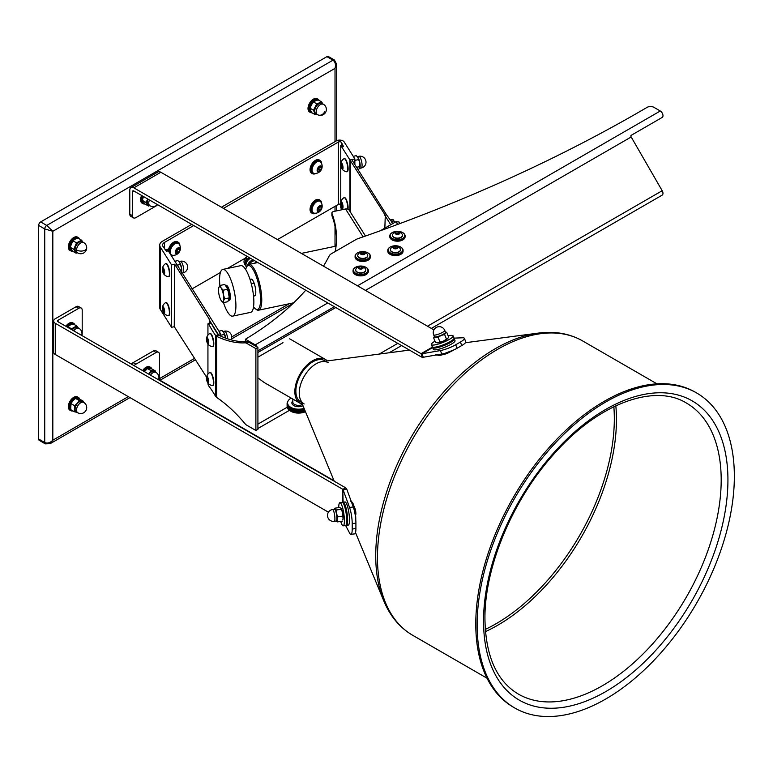 <?xml version="1.0" encoding="UTF-8"?>
<svg xmlns="http://www.w3.org/2000/svg" width="773" height="773" viewBox="0 0 773 773"><rect width="100%" height="100%" fill="white"/><g stroke="black" fill="none" stroke-linecap="round" stroke-linejoin="round"><path stroke-width="1.16" d="M304.079 408.347A10.977 6.339 180 0 1 291.73 407.825A10.977 6.339 180 0 1 290.803 398.375A10.977 6.339 180 0 1 291.237 398.143M291.266 408.347A11.46 6.619 180 0 1 291.006 408.221L291.006 411.342A11.46 6.619 180 0 0 291.266 411.468L291.672 407.941L291.614 411.623A11.46 6.619 180 0 0 291.885 411.738L292.252 411.883A11.46 6.619 180 0 0 292.532 411.99L292.919 412.125A11.46 6.619 180 0 0 293.218 412.222L293.605 412.328A11.46 6.619 180 0 0 293.924 412.415L294.32 412.511A11.46 6.619 180 0 0 294.648 412.589L295.064 412.666A11.46 6.619 180 0 0 295.392 412.724L295.808 412.792A11.46 6.619 180 0 0 296.146 412.83L296.581 412.879A11.46 6.619 180 0 0 296.919 412.917L297.354 412.946A11.46 6.619 180 0 0 297.692 412.966L298.136 412.975A11.46 6.619 180 0 0 298.475 412.985L298.919 412.985A11.46 6.619 180 0 0 299.257 412.975L299.692 412.956A11.46 6.619 180 0 0 300.04 412.927L300.475 412.888A11.46 6.619 180 0 0 300.813 412.859L301.238 412.801A11.46 6.619 180 0 0 301.567 412.753L301.992 412.685A11.46 6.619 180 0 0 302.32 412.618L302.726 412.531A11.46 6.619 180 0 0 303.045 412.453L303.451 412.357A11.46 6.619 180 0 0 303.76 412.27L304.147 412.144A11.46 6.619 180 0 0 304.446 412.048L304.813 411.912A11.46 6.619 180 0 0 305.103 411.806L305.451 411.651M304.33 408.965A11.46 6.619 180 0 1 304.147 409.033L303.77 408.579L303.76 409.149A11.46 6.619 180 0 1 303.451 409.236L303.093 408.772L303.045 409.342A11.46 6.619 180 0 1 302.726 409.41L302.398 408.936L302.32 409.497A11.46 6.619 180 0 1 301.992 409.564L301.673 409.072L301.567 409.632A11.46 6.619 180 0 1 301.238 409.68L300.939 409.188L300.813 409.738A11.46 6.619 180 0 1 300.475 409.777L300.195 409.265L300.04 409.806A11.46 6.619 180 0 1 299.692 409.835L299.451 409.313L299.257 409.854A11.46 6.619 180 0 1 298.919 409.864L298.687 409.332L298.475 409.864A11.46 6.619 180 0 1 298.136 409.864L297.934 409.323L297.692 409.845A11.46 6.619 180 0 1 297.354 409.825L297.18 409.284L296.919 409.796A11.46 6.619 180 0 1 296.581 409.767L296.436 409.217L296.146 409.719A11.46 6.619 180 0 1 295.808 409.671L295.701 409.11L295.392 409.603A11.46 6.619 180 0 1 295.064 409.545L294.977 408.985L294.648 409.468A11.46 6.619 180 0 1 294.32 409.39L294.271 408.83L293.924 409.294A11.46 6.619 180 0 1 293.605 409.217L293.585 408.646L293.218 409.101A11.46 6.619 180 0 1 292.919 409.004L292.919 408.444L292.532 408.878A11.46 6.619 180 0 1 292.252 408.772L292.281 408.202L291.885 408.627A11.46 6.619 180 0 1 291.614 408.502M305.461 411.69A10.977 6.339 180 0 1 291.73 411.719A10.977 6.339 180 0 1 290.803 411.246A10.977 6.339 180 0 1 290.638 411.139M305.103 410.821L305.103 411.806M304.813 410.125L304.813 411.912M304.446 409.226L304.446 412.048M304.147 409.033L304.147 412.144M303.76 409.149L303.76 412.27M303.451 409.236L303.451 412.357M303.045 409.342L303.045 412.453M302.726 409.41L302.726 412.531M302.32 409.497L302.32 412.618M301.992 409.564L301.992 412.685M301.567 409.632L301.567 412.753M301.238 409.68L301.238 412.801M300.813 409.738L300.813 412.859M300.475 409.777L300.475 412.888M300.04 409.806L300.04 412.927M299.692 409.835L299.692 412.956M299.257 409.854L299.257 412.975M298.919 409.864L298.919 412.985M298.475 409.864L298.475 412.985M298.136 409.864L298.136 412.975M297.692 409.845L297.692 412.966M297.354 409.825L297.354 412.946M296.919 409.796L296.919 412.917M296.581 409.767L296.581 412.879M296.146 409.719L296.146 412.83M295.808 409.671L295.808 412.792M295.392 409.603L295.392 412.724M295.064 409.545L295.064 412.666M294.648 409.468L294.648 412.589M294.32 409.39L294.32 412.511M293.924 409.294L293.924 412.415M293.605 409.217L293.605 412.328M293.218 409.101L293.218 412.222M292.919 409.004L292.919 412.125M292.532 408.878L292.532 411.99M292.252 408.772L292.252 411.883M291.885 408.627L291.885 411.738M290.677 408.047L290.677 411.168A11.46 6.619 180 0 1 290.464 411.043A11.46 6.619 180 0 1 290.435 411.033L290.435 407.912A11.46 6.619 180 0 0 290.677 408.047L291.102 407.661L291.006 408.221M290.136 407.729L290.136 410.85A11.46 6.619 180 0 1 289.904 410.695L289.904 407.584A11.46 6.619 180 0 0 290.136 407.729L290.561 407.352L290.435 407.912M289.15 407.023A11.46 6.619 180 0 1 288.967 406.859L288.967 409.98A11.46 6.619 180 0 0 289.15 410.144L289.411 407.226A11.46 6.619 180 0 0 289.624 407.381L289.624 410.502A11.46 6.619 180 0 1 289.411 410.347L257.911 428.532M289.411 407.226L289.411 410.347M288.735 406.646L288.735 409.758A11.46 6.619 180 0 1 288.561 409.593L288.561 406.472A11.46 6.619 180 0 0 288.735 406.646L289.17 406.318L288.967 406.859M288.358 406.25L288.358 409.361A11.46 6.619 180 0 1 288.203 409.188L288.203 406.067A11.46 6.619 180 0 0 288.358 406.25L288.793 405.941L288.561 406.472M288.02 405.835L288.02 408.956A11.46 6.619 180 0 1 287.894 408.772L287.894 405.651A11.46 6.619 180 0 0 288.02 405.835L288.455 405.554L288.203 406.067M287.74 405.419L287.74 408.531A11.46 6.619 180 0 1 287.633 408.347L287.633 405.226A11.46 6.619 180 0 0 287.74 405.419L288.174 405.149L287.894 405.651M287.508 404.984L287.508 408.105A11.46 6.619 180 0 1 287.43 407.912L287.43 404.791A11.46 6.619 180 0 0 287.508 404.984L287.933 404.733L287.633 405.226M287.334 404.55L287.334 407.661A11.46 6.619 180 0 1 287.266 407.468L287.266 404.347A11.46 6.619 180 0 0 287.334 404.55L287.43 404.791M287.208 404.095L287.208 407.216A11.46 6.619 180 0 1 287.17 407.023L287.17 403.902A11.46 6.619 180 0 0 287.208 404.095L287.266 404.347M287.131 403.651L287.131 406.772A11.46 6.619 180 0 1 287.112 406.569L287.112 403.448A11.46 6.619 180 0 0 287.131 403.651L287.17 403.902M287.141 402.975L287.121 403.004A11.46 6.619 180 0 0 287.112 403.197L287.488 406.753M289.257 399.39A11.46 6.619 180 0 1 289.46 399.235L289.74 399.061M289.74 399.032A11.46 6.619 180 0 1 289.962 398.887L290.252 398.704M290.252 398.694A11.46 6.619 180 0 1 290.464 398.578A11.46 6.619 180 0 1 290.493 398.559L290.919 398.317M257.911 424.126L287.208 407.216L287.614 407.622M289.624 407.381L290.059 407.033L289.904 407.584M293.585 408.646L293.585 412.396M294.271 408.83L294.271 412.569M294.977 408.985L294.977 412.734M295.701 409.11L295.701 412.859M296.436 409.217L296.436 412.956M297.18 409.284L297.18 413.024M297.934 409.323L297.934 413.062M298.687 409.332L298.687 413.072M299.451 409.313L299.451 413.053M300.195 409.265L300.195 413.004M300.939 409.188L300.939 412.927M301.673 409.072L301.673 412.821M302.398 408.936L302.398 412.685M303.093 408.772L303.093 412.521M303.77 408.579L303.77 412.328M325.53 361.165L324.679 360.672A23.866 13.779 120 0 0 312.746 361.861A23.866 13.779 120 0 0 297.151 382.886A23.866 13.779 120 0 0 300.813 402.018L301.663 402.511M282.986 342.7L257.911 357.165M327.298 360.933A25.296 14.61 120 0 0 325.394 359.435A25.296 14.61 120 0 0 312.746 360.691A25.296 14.61 120 0 0 296.214 382.983A25.296 14.61 120 0 0 300.098 403.255A25.296 14.61 120 0 0 302.34 404.163M257.911 377.929L264.395 382.645L300.098 403.255M282.28 343.096L281.266 343.685M304.185 403.97A23.866 13.779 -60 0 1 299.238 393.042A23.866 13.779 -60 0 1 309.664 369.021A23.866 13.779 -60 0 1 328.052 362.624A23.866 13.779 -60 0 1 328.235 362.73M734.35 476.255A181.877 105.012 -60 0 1 654.963 659.292A181.877 105.012 -60 0 1 514.799 708.02A181.877 105.012 -60 0 1 477.134 624.758A181.877 105.012 -60 0 1 556.521 441.721A181.877 105.012 -60 0 1 696.686 392.993A181.877 105.012 -60 0 1 734.35 476.255M514.799 708.02L513.456 707.237A181.877 105.012 -60 0 1 475.781 623.975A181.877 105.012 -60 0 1 555.178 440.939A181.877 105.012 -60 0 1 695.333 392.211L696.686 392.993M334.255 481.241L300.378 399.399A23.866 13.779 -60 0 1 299.238 393.042A23.866 13.779 -60 0 1 322.196 361.6L409.458 350.092M449.268 352.304A3.817 0.821 158.9 0 1 448.755 352.614A3.817 0.821 158.9 0 1 443.876 354.363M432.513 347.029L433.305 349.367A11.692 2.309 -21.8 0 0 436.416 349.725A11.692 2.309 -21.8 0 0 448.698 345.541A11.692 2.309 -21.8 0 0 455.026 340.68L454.331 338.941A11.692 2.309 158.2 0 1 448.002 343.811A11.692 2.309 158.2 0 1 435.721 347.985A11.692 2.309 158.2 0 1 432.609 347.628L421.894 353.773L440.397 350.556A12.416 2.454 -21.8 0 0 455.712 344.758L460.389 342.053A12.416 2.454 -21.8 0 0 464.389 338.313A12.416 2.454 -21.8 0 0 462.496 337.791L454.002 338.13M434.977 341.183A11.692 2.309 -21.8 0 0 431.392 344.584A11.692 2.309 -21.8 0 0 433.982 345.019A11.692 2.309 -21.8 0 0 446.436 340.932A11.692 2.309 -21.8 0 0 453.113 335.897A11.692 2.309 -21.8 0 0 450.524 335.463A11.692 2.309 -21.8 0 0 448.176 335.897M431.392 344.584L432.262 346.758A11.692 2.309 -21.8 0 0 434.851 347.193A11.692 2.309 -21.8 0 0 447.306 343.106A11.692 2.309 -21.8 0 0 453.983 338.072L453.113 335.897M354.372 507.61A3.817 0.821 81.1 0 1 355.87 513.494A3.817 0.821 81.1 0 1 355.59 515.069M349.493 520.065A11.692 2.309 -98.2 0 0 347.947 507.977A11.692 2.309 -98.2 0 0 344.99 501.938L343.144 502.208A11.692 2.309 81.8 0 1 346.091 508.238A11.692 2.309 81.8 0 1 347.637 520.335A11.692 2.309 81.8 0 1 346.478 525.36L348.323 525.089A11.692 2.309 -98.2 0 0 349.493 520.065M340.719 521.408A11.692 2.309 -98.2 0 0 343.231 525.824A11.692 2.309 -98.2 0 0 343.444 525.737A11.692 2.309 -98.2 0 0 343.772 513.359A11.692 2.309 -98.2 0 0 339.898 502.672A11.692 2.309 -98.2 0 0 339.685 502.759A11.692 2.309 -98.2 0 0 338.738 507.619M343.231 525.824L345.55 525.495A11.692 2.309 -98.2 0 0 345.763 525.408A11.692 2.309 -98.2 0 0 346.082 513.03A11.692 2.309 -98.2 0 0 342.217 502.344L339.898 502.672M212.73 385.534A6.686 1.865 -101.9 0 0 212.904 385.524A6.686 1.865 -101.9 0 0 213.696 380.693A6.686 1.865 -101.9 0 0 211.531 373.523A6.686 1.865 -101.9 0 0 210.159 372.441A6.686 1.865 -101.9 0 0 209.995 372.509M207.657 382.654A7.121 7.121 0 0 0 212.362 385.601A6.686 1.865 -101.9 0 0 212.565 385.592A6.686 1.865 -101.9 0 0 213.474 382.683A6.686 1.865 -101.9 0 0 211.193 373.601A6.686 1.865 -101.9 0 0 209.821 372.518A6.686 1.865 -101.9 0 0 209.628 372.596A7.121 7.121 0 0 0 206.507 377.176A3.343 0.937 -101.9 0 0 206.439 377.997A3.343 0.937 -101.9 0 0 207.657 382.654A3.343 0.937 -101.9 0 0 208.729 381.63A3.343 0.937 -101.9 0 0 207.782 377.437A3.343 0.937 -101.9 0 0 206.507 377.176M212.73 346.555A6.686 1.865 -101.9 0 0 212.904 346.546A6.686 1.865 -101.9 0 0 213.696 341.714A6.686 1.865 -101.9 0 0 211.531 334.545A6.686 1.865 -101.9 0 0 210.159 333.463A6.686 1.865 -101.9 0 0 209.995 333.53M207.657 343.676A7.121 7.121 0 0 0 212.362 346.623A6.686 1.865 -101.9 0 0 212.565 346.613A6.686 1.865 -101.9 0 0 213.474 343.705A6.686 1.865 -101.9 0 0 211.193 334.622A6.686 1.865 -101.9 0 0 209.821 333.54A6.686 1.865 -101.9 0 0 209.628 333.617A7.121 7.121 0 0 0 206.507 338.207A3.343 0.937 -101.9 0 0 206.439 339.018A3.343 0.937 -101.9 0 0 207.657 343.676A3.343 0.937 -101.9 0 0 208.729 342.652A3.343 0.937 -101.9 0 0 207.782 338.458A3.343 0.937 -101.9 0 0 206.507 338.207M347.695 209.068A6.686 1.865 -101.9 0 0 347.763 207.821A6.686 1.865 -101.9 0 0 345.483 198.738A6.686 1.865 -101.9 0 0 344.111 197.646A6.686 1.865 -101.9 0 0 343.917 197.724A7.121 7.121 0 0 0 340.796 202.313A3.343 0.937 -101.9 0 0 340.729 203.135A3.343 0.937 -101.9 0 0 341.946 207.792A3.343 0.937 -101.9 0 0 343.019 206.758A3.343 0.937 -101.9 0 0 342.072 202.574A3.343 0.937 -101.9 0 0 340.796 202.313M348.005 209.193A6.686 1.865 -101.9 0 0 345.821 198.661A6.686 1.865 -101.9 0 0 344.449 197.579A6.686 1.865 -101.9 0 0 344.285 197.646M341.946 168.814A7.121 7.121 0 0 0 346.652 171.761A6.686 1.865 -101.9 0 0 346.855 171.751A6.686 1.865 -101.9 0 0 347.763 168.843A6.686 1.865 -101.9 0 0 345.483 159.76A6.686 1.865 -101.9 0 0 344.111 158.678A6.686 1.865 -101.9 0 0 343.917 158.755A7.121 7.121 0 0 0 340.796 163.335A3.343 0.937 -101.9 0 0 340.729 164.156A3.343 0.937 -101.9 0 0 341.946 168.814A3.343 0.937 -101.9 0 0 343.019 167.78A3.343 0.937 -101.9 0 0 342.072 163.596A3.343 0.937 -101.9 0 0 340.796 163.335M347.019 171.693A6.686 1.865 -101.9 0 0 347.193 171.683A6.686 1.865 -101.9 0 0 347.985 166.852A6.686 1.865 -101.9 0 0 345.821 159.682A6.686 1.865 -101.9 0 0 344.449 158.6A6.686 1.865 -101.9 0 0 344.285 158.668M312.021 112.819A7.633 4.406 -60 0 1 310.408 112.472A7.633 4.406 -60 0 1 309.239 106.345A7.633 4.406 -60 0 1 314.234 99.62A7.633 4.406 -60 0 1 318.051 99.244A7.633 4.406 -60 0 1 319.162 100.461M318.051 99.244L317.239 98.77A7.633 4.406 120 0 0 313.423 99.147A7.633 4.406 120 0 0 308.427 105.882A7.633 4.406 120 0 0 309.596 111.998L310.408 112.472M318.718 100.21A7.257 4.194 120 0 0 314.495 100.084A7.257 4.194 120 0 0 309.596 107.109A7.257 4.194 120 0 0 311.625 112.578M317.133 210.043A3.343 1.933 120 0 0 319.5 211.406A3.343 1.933 120 0 0 321.858 207.309A3.343 1.933 120 0 0 319.5 205.947A3.343 1.933 120 0 0 317.133 210.043M312.06 209.841A6.686 3.855 120 0 0 313.442 212.894A6.686 3.855 120 0 0 314.418 213.203A7.121 7.121 0 0 0 320.872 202.014A6.686 3.855 120 0 0 320.119 201.318A6.686 3.855 120 0 0 316.785 201.656A6.686 3.855 120 0 0 312.06 209.841M313.316 212.817A6.686 3.855 -60 0 1 313.181 212.749A6.686 3.855 -60 0 1 312.157 207.396A6.686 3.855 -60 0 1 316.524 201.502A6.686 3.855 -60 0 1 319.867 201.173A6.686 3.855 -60 0 1 319.993 201.251M317.587 209.696A2.387 1.382 120 0 0 317.742 209.609A2.387 1.382 120 0 0 319.201 207.792A2.387 1.382 120 0 0 319.423 206.768M317.133 170.282A3.343 1.933 120 0 0 319.5 171.645A3.343 1.933 120 0 0 321.858 167.557A3.343 1.933 120 0 0 319.5 166.195A3.343 1.933 120 0 0 317.133 170.282M312.06 170.079A6.686 3.855 120 0 0 313.442 173.142A6.686 3.855 120 0 0 314.418 173.442A7.121 7.121 0 0 0 320.872 162.262A6.686 3.855 120 0 0 320.119 161.567A6.686 3.855 120 0 0 316.785 161.895A6.686 3.855 120 0 0 312.06 170.079M313.316 173.065A6.686 3.855 -60 0 1 313.181 172.997A6.686 3.855 -60 0 1 312.157 167.635A6.686 3.855 -60 0 1 316.524 161.75A6.686 3.855 -60 0 1 319.867 161.422A6.686 3.855 -60 0 1 319.993 161.499M317.587 169.934A2.387 1.382 120 0 0 317.742 169.857A2.387 1.382 120 0 0 319.201 168.041A2.387 1.382 120 0 0 319.423 167.007M390.297 219.967L392.81 219.435A1.913 0.531 78.1 0 1 393.206 219.745L390.52 220.315L386.635 214.971L351.696 159.547L354.875 158.938L344.14 141.913A4.773 2.754 0 0 0 343.028 140.908A4.773 2.754 0 0 0 336.274 140.908L221.416 207.232M174.273 255.254A7.633 4.406 -60 0 1 171.413 255.805M169.084 252.114A7.633 4.406 -60 0 1 170.263 247.447A7.633 4.406 -60 0 1 178.302 242.287A7.633 4.406 -60 0 1 179.877 245.543M168.301 250.877A7.633 4.406 -60 0 1 169.451 246.974A7.633 4.406 -60 0 1 177.49 241.814L178.302 242.287M179.858 245.485A7.257 4.194 120 0 0 176.186 242.538A7.257 4.194 120 0 0 170.746 247.669A7.257 4.194 120 0 0 169.722 253.129M171.113 255.332A7.257 4.194 120 0 0 174.205 255.264M316.041 213.155A7.633 4.406 -60 0 1 312.437 213.425A7.633 4.406 -60 0 1 311.268 207.299A7.633 4.406 -60 0 1 316.254 200.574A7.633 4.406 -60 0 1 320.07 200.188A7.633 4.406 -60 0 1 321.655 203.444M312.437 213.425L311.625 212.952A7.633 4.406 -60 0 1 310.456 206.835A7.633 4.406 -60 0 1 315.442 200.101A7.633 4.406 -60 0 1 319.268 199.724L320.07 200.188M321.626 203.386A7.257 4.194 120 0 0 316.524 201.038A7.257 4.194 120 0 0 311.403 209.609A7.257 4.194 120 0 0 315.983 213.164M316.041 173.403A7.633 4.406 -60 0 1 312.437 173.664A7.633 4.406 -60 0 1 311.268 167.548A7.633 4.406 -60 0 1 316.254 160.813A7.633 4.406 -60 0 1 320.07 160.436A7.633 4.406 -60 0 1 321.655 163.692M312.437 173.664L311.625 173.2A7.633 4.406 -60 0 1 310.456 167.074A7.633 4.406 -60 0 1 315.442 160.349A7.633 4.406 -60 0 1 319.268 159.963L320.07 160.436M321.626 163.634A7.257 4.194 120 0 0 316.524 161.277A7.257 4.194 120 0 0 311.403 169.847A7.257 4.194 120 0 0 315.983 173.413M177.8 248.771L177.288 250.21A2.387 1.382 120 0 0 177.655 248.829M179.104 244.113A6.686 3.855 120 0 0 178.35 243.418A6.686 3.855 120 0 0 177.964 243.234A6.686 3.855 120 0 0 171.316 247.93A6.686 3.855 120 0 0 171.664 254.993A6.686 3.855 120 0 0 172.06 255.167A6.686 3.855 120 0 0 172.65 255.293A7.121 7.121 0 0 0 179.104 244.113M176.244 253.757A3.343 1.933 120 0 0 179.568 251.409A3.343 1.933 120 0 0 179.201 247.785A3.343 1.933 120 0 0 175.877 250.133A3.343 1.933 120 0 0 176.244 253.757M171.538 254.916A6.686 3.855 -60 0 1 171.413 254.848A6.686 3.855 -60 0 1 171.065 247.785A6.686 3.855 -60 0 1 178.09 243.273A6.686 3.855 -60 0 1 178.215 243.35M79.29 238.867A7.257 4.194 120 0 0 76.295 237.852A7.257 4.194 120 0 0 70.092 244.857A7.257 4.194 120 0 0 72.401 251.003M72.594 251.167A7.633 4.406 -60 0 1 70.749 250.839A7.633 4.406 -60 0 1 69.928 243.708A7.633 4.406 -60 0 1 76.102 237.359A7.633 4.406 -60 0 1 78.382 237.611A7.633 4.406 -60 0 1 79.59 239.041M78.382 237.611L77.571 237.137A7.633 4.406 120 0 0 75.29 236.886A7.633 4.406 120 0 0 69.116 243.244A7.633 4.406 120 0 0 69.937 250.365L70.749 250.839M74.662 324.766A7.257 4.194 120 0 0 70.111 324.206A7.257 4.194 120 0 0 67.135 327.018M66.671 326.757A7.633 4.406 -60 0 1 69.841 323.732A7.633 4.406 -60 0 1 73.657 323.356A7.633 4.406 -60 0 1 74.913 324.911M65.86 326.283A7.633 4.406 -60 0 1 69.029 323.269A7.633 4.406 -60 0 1 72.846 322.892L73.657 323.356M151.682 368.905A7.257 4.194 120 0 0 143.904 371.34M143.44 371.079A7.633 4.406 -60 0 1 150.619 367.407A7.633 4.406 -60 0 1 151.875 368.953M142.628 370.605A7.633 4.406 -60 0 1 149.807 366.933L150.619 367.407M79.551 399.119A7.257 4.194 120 0 0 74.836 398.259A7.257 4.194 120 0 0 69.821 405.825A7.257 4.194 120 0 0 72.71 410.811M72.913 410.927A7.633 4.406 -60 0 1 70.749 410.647A7.633 4.406 -60 0 1 69.58 404.521A7.633 4.406 -60 0 1 74.566 397.795A7.633 4.406 -60 0 1 78.382 397.419A7.633 4.406 -60 0 1 79.716 399.168M78.382 397.419L77.571 396.945A7.633 4.406 120 0 0 73.754 397.332A7.633 4.406 120 0 0 68.768 404.057A7.633 4.406 120 0 0 69.937 410.183L70.749 410.647M168.649 315.606A6.686 1.865 -101.9 0 0 168.823 315.597A6.686 1.865 -101.9 0 0 169.616 310.765A6.686 1.865 -101.9 0 0 167.451 303.596A6.686 1.865 -101.9 0 0 166.079 302.514A6.686 1.865 -101.9 0 0 165.915 302.581M163.576 312.727A7.121 7.121 0 0 0 168.282 315.674A6.686 1.865 -101.9 0 0 168.485 315.664A6.686 1.865 -101.9 0 0 169.393 312.756A6.686 1.865 -101.9 0 0 167.113 303.673A6.686 1.865 -101.9 0 0 165.731 302.591A6.686 1.865 -101.9 0 0 165.548 302.668A7.121 7.121 0 0 0 162.427 307.258A3.343 0.937 -101.9 0 0 162.359 308.069A3.343 0.937 -101.9 0 0 163.576 312.727A3.343 0.937 -101.9 0 0 164.649 311.703A3.343 0.937 -101.9 0 0 163.702 307.509A3.343 0.937 -101.9 0 0 162.427 307.258M168.649 276.628A6.686 1.865 -101.9 0 0 168.823 276.618A6.686 1.865 -101.9 0 0 169.616 271.787A6.686 1.865 -101.9 0 0 167.451 264.627A6.686 1.865 -101.9 0 0 166.079 263.535A6.686 1.865 -101.9 0 0 165.915 263.603M163.576 273.748A7.121 7.121 0 0 0 168.282 276.695A6.686 1.865 -101.9 0 0 168.485 276.695A6.686 1.865 -101.9 0 0 169.393 273.777A6.686 1.865 -101.9 0 0 167.113 264.695A6.686 1.865 -101.9 0 0 165.731 263.612A6.686 1.865 -101.9 0 0 165.548 263.69A7.121 7.121 0 0 0 162.427 268.279A3.343 0.937 -101.9 0 0 162.359 269.091A3.343 0.937 -101.9 0 0 163.576 273.748A3.343 0.937 -101.9 0 0 164.649 272.724A3.343 0.937 -101.9 0 0 163.702 268.531A3.343 0.937 -101.9 0 0 162.427 268.279M208.198 323.578L210.894 323.008A1.913 0.531 78.1 0 1 211.29 323.317A1.913 0.531 78.1 0 1 211.367 323.462A101.205 28.263 -101.9 0 0 218.305 334.941A101.205 28.263 78.1 0 1 218.305 334.941L215.619 335.521A101.205 28.263 78.1 0 1 208.681 324.032A1.913 0.531 -101.9 0 0 208.594 323.887A1.913 0.531 -101.9 0 0 208.198 323.578A1.913 0.531 -101.9 0 0 207.937 324.409L207.937 335.134M207.937 383.031L207.937 383.186A1.913 0.531 -101.9 0 0 208.681 385.901A101.205 28.263 78.1 0 1 213.126 392.278A101.205 28.263 78.1 0 1 215.619 396.443L216.624 397.428A101.205 58.429 60 0 1 245.012 423.73A4.773 2.754 -120 0 0 246.645 425.14L255.892 430.484L255.892 348.633L246.645 343.289A4.773 2.754 -120 0 0 245.012 342.835A101.205 58.429 60 0 1 216.624 336.342L215.619 335.521L215.619 396.443M364.498 254.259A2.503 1.449 0 0 0 364.498 252.211A2.503 1.449 0 0 0 360.952 252.211A2.503 1.449 0 0 0 360.952 254.259A2.503 1.449 0 0 0 364.498 254.259M366.267 257.554A5.015 2.889 0 0 0 367.735 255.505A5.015 2.889 0 0 0 367.542 254.694A5.392 5.392 0 0 0 357.918 254.694A5.015 2.889 0 0 0 357.715 255.505A5.015 2.889 0 0 0 359.184 257.554A5.015 2.889 0 0 0 366.267 257.554M357.715 255.66A5.015 2.889 0 0 0 357.715 255.805A5.015 2.889 0 0 0 359.184 257.853A5.015 2.889 0 0 0 364.643 258.482A5.015 2.889 0 0 0 367.735 255.805A5.015 2.889 0 0 0 367.735 255.66M361.252 253.94L364.199 254.143A1.913 1.102 0 0 0 364.073 254.075A1.913 1.102 0 0 0 362.228 253.786A1.913 1.102 0 0 0 361.435 254.046M368.132 253.003L367.861 252.839A7.257 4.194 0 0 0 357.599 252.839A7.257 4.194 0 0 0 357.599 258.771A7.257 4.194 0 0 0 367.861 258.771A7.257 4.194 0 0 0 367.861 252.839L368.122 253.003A7.633 4.406 180 0 1 368.132 253.003A7.633 4.406 180 0 1 370.364 256.114A7.633 4.406 180 0 1 365.648 260.192A7.633 4.406 180 0 1 357.329 259.235A7.633 4.406 180 0 1 355.087 256.114A7.633 4.406 180 0 1 357.329 253.003A7.633 4.406 180 0 1 357.464 252.926M355.087 256.114L355.087 257.051A7.633 4.406 0 0 0 357.329 260.172A7.633 4.406 0 0 0 365.648 261.129A7.633 4.406 0 0 0 370.364 257.051L370.364 256.114M362.469 268.675A2.503 1.449 0 0 0 362.469 266.627A2.503 1.449 0 0 0 358.933 266.627A2.503 1.449 0 0 0 358.933 268.675A2.503 1.449 0 0 0 362.469 268.675M364.247 271.98A5.015 2.889 0 0 0 365.716 269.932A5.015 2.889 0 0 0 365.513 269.12A5.392 5.392 0 0 0 355.889 269.12A5.015 2.889 0 0 0 355.686 269.932A5.015 2.889 0 0 0 357.155 271.98A5.015 2.889 0 0 0 364.247 271.98M355.696 270.077A5.015 2.889 0 0 0 355.686 270.231A5.015 2.889 0 0 0 357.155 272.27A5.015 2.889 0 0 0 362.614 272.898A5.015 2.889 0 0 0 365.716 270.231A5.015 2.889 0 0 0 365.706 270.077M359.223 268.366L362.17 268.569A1.913 1.102 0 0 0 362.054 268.492A1.913 1.102 0 0 0 360.208 268.212A1.913 1.102 0 0 0 359.406 268.463M366.102 267.419L365.832 267.265A7.257 4.194 0 0 0 355.57 267.265A7.257 4.194 0 0 0 355.57 273.188A7.257 4.194 0 0 0 365.832 273.188A7.257 4.194 0 0 0 365.832 267.265L366.102 267.419A7.633 4.406 180 0 1 368.334 270.54A7.633 4.406 180 0 1 363.619 274.608A7.633 4.406 180 0 1 355.3 273.661A7.633 4.406 180 0 1 353.058 270.54A7.633 4.406 180 0 1 355.3 267.419A7.633 4.406 180 0 1 355.435 267.342M353.058 270.54L353.058 271.478A7.633 4.406 0 0 0 355.3 274.589A7.633 4.406 0 0 0 363.619 275.546A7.633 4.406 0 0 0 368.334 271.478L368.334 270.54M399.235 233.987A2.503 1.449 -0 0 0 399.235 231.939A2.503 1.449 -0 0 0 395.689 231.939A2.503 1.449 -0 0 0 395.689 233.987A2.503 1.449 -0 0 0 399.235 233.987M401.003 237.282A5.015 2.889 -0 0 0 402.472 235.234A5.015 2.889 -0 0 0 402.269 234.422A5.392 5.392 0 0 0 392.645 234.422A5.015 2.889 -0 0 0 392.452 235.234A5.015 2.889 -0 0 0 393.921 237.282A5.015 2.889 -0 0 0 401.003 237.282M392.452 235.388A5.015 2.889 -0 0 0 392.452 235.533A5.015 2.889 -0 0 0 393.921 237.582A5.015 2.889 -0 0 0 399.38 238.21A5.015 2.889 -0 0 0 402.472 235.533A5.015 2.889 -0 0 0 402.462 235.388M395.989 233.668L398.936 233.871A1.913 1.102 -0 0 0 398.81 233.804A1.913 1.102 -0 0 0 396.964 233.514A1.913 1.102 -0 0 0 396.163 233.775M403.583 237.784A7.257 4.194 -0 0 0 402.588 232.567A7.257 4.194 -0 0 0 392.326 232.567A7.257 4.194 -0 0 0 391.341 233.282A7.257 4.194 -0 0 0 393.563 239.07A7.257 4.194 -0 0 0 403.583 237.784M402.723 232.644A7.633 4.406 180 0 1 402.859 232.721A7.633 4.406 180 0 1 405.1 235.842A7.633 4.406 180 0 1 403.902 238.21A7.633 4.406 180 0 1 395.322 240.074A7.633 4.406 180 0 1 389.824 235.842A7.633 4.406 180 0 1 391.022 233.475A7.633 4.406 180 0 1 392.056 232.721A7.633 4.406 180 0 1 392.201 232.644M389.824 235.842L389.824 236.78A7.633 4.406 0 0 0 395.322 241.012A7.633 4.406 0 0 0 403.902 239.147A7.633 4.406 0 0 0 405.1 236.78L405.1 235.842M397.206 248.404A2.503 1.449 0 0 0 397.206 246.355A2.503 1.449 0 0 0 393.66 246.355A2.503 1.449 0 0 0 393.66 248.404A2.503 1.449 0 0 0 397.206 248.404M398.984 251.708A5.015 2.889 0 0 0 400.453 249.66A5.015 2.889 0 0 0 400.25 248.848A5.392 5.392 0 0 0 390.626 248.848A5.015 2.889 0 0 0 390.423 249.66A5.015 2.889 0 0 0 391.892 251.708A5.015 2.889 0 0 0 398.984 251.708M390.433 249.805A5.015 2.889 0 0 0 390.423 249.95A5.015 2.889 0 0 0 391.892 251.998A5.015 2.889 0 0 0 397.351 252.626A5.015 2.889 0 0 0 400.453 249.95A5.015 2.889 0 0 0 400.443 249.805M393.959 248.085L396.907 248.297A1.913 1.102 0 0 0 396.791 248.22A1.913 1.102 0 0 0 394.945 247.94A1.913 1.102 0 0 0 394.143 248.191M390.471 246.896A7.257 4.194 0 0 0 390.307 246.993A7.257 4.194 0 0 0 390.22 252.868A7.257 4.194 0 0 0 400.395 253.013A7.257 4.194 0 0 0 400.569 246.993A7.257 4.194 0 0 0 390.471 246.896M400.694 247.07A7.633 4.406 180 0 1 400.839 247.147A7.633 4.406 180 0 1 403.071 250.268A7.633 4.406 180 0 1 400.656 253.486A7.633 4.406 180 0 1 392.394 254.307A7.633 4.406 180 0 1 387.795 250.268A7.633 4.406 180 0 1 390.036 247.147A7.633 4.406 180 0 1 390.172 247.07M387.795 250.268L387.795 251.196A7.633 4.406 0 0 0 392.394 255.245A7.633 4.406 0 0 0 400.656 254.423A7.633 4.406 0 0 0 403.071 251.196L403.071 250.268M464.389 338.313L465.781 341.792A12.416 2.454 158.2 0 1 461.781 345.531L460.389 342.053M455.712 344.758L457.104 348.227L461.781 345.531M457.104 348.227A12.416 2.454 158.2 0 1 441.789 354.024L423.285 357.252L421.894 353.773L421.246 353.763A1.913 1.102 -120 0 1 421.063 353.676L133.845 187.849A5.73 3.305 60 0 0 130.975 187.568A5.73 3.305 60 0 0 129.787 190.187L129.787 214.131L132.492 215.696L132.492 191.743A1.913 1.102 60 0 1 132.888 190.873A1.913 1.102 60 0 1 133.845 190.97L421.063 356.797A5.73 3.305 -120 0 0 421.623 357.068L423.285 357.252M349.57 507.484L343.106 489.85L346.816 489.309L353.271 506.953A12.416 2.454 81.8 0 1 355.909 523.118L352.208 523.65A12.416 2.454 -98.2 0 0 349.57 507.484L353.271 506.953M345.608 525.476L349.57 533.003A12.416 2.454 -98.2 0 0 350.971 534.385A12.416 2.454 -98.2 0 0 352.208 529.051L355.909 528.519L355.909 523.118M355.909 528.519A12.416 2.454 81.8 0 1 354.672 533.853L350.971 534.385M352.208 529.051L352.208 523.65M255.892 430.484L257.911 429.315L257.911 347.464L248.664 342.12L246.645 343.289M245.012 342.835L247.041 341.666A101.205 58.429 60 0 1 246.355 341.695L245.437 341.164L245.437 339.221L255.216 344.864A3.817 2.203 -120 0 1 257.225 347.067M247.041 341.666A4.773 2.754 60 0 1 248.664 342.12M427.498 326.216L662.19 190.718L631.174 136.985A1.43 0.831 -120 0 1 631.174 135.333L662.19 117.428A3.817 2.203 60 0 0 662.78 114.365A3.817 2.203 60 0 0 660.277 111.003L653.91 107.321A4.773 2.754 0 0 0 647.136 107.341A1462.671 844.464 180 0 1 357.841 238.702A9.547 5.508 0 0 0 356.005 239.533L331.569 253.641A9.547 5.508 0 0 0 329.153 255.979A349.435 201.743 180 0 1 323.481 266.154M305.721 290.204A349.435 201.743 180 0 1 245.437 339.221M334.322 306.717L257.911 350.836L334.322 306.717M662.19 190.718A3.817 2.203 60 0 1 662.19 195.125L431.324 328.419M394.868 248.606L393.302 247.708L393.872 246.481L396.008 246.152L397.564 247.051L396.993 248.278L394.868 248.606M396.008 247.775L396.008 246.152M393.872 248.036L393.872 246.481M396.887 234.19L395.332 233.291L395.902 232.055L398.027 231.726L399.593 232.634L399.023 233.861L396.887 234.19M398.027 233.349L398.027 231.726M395.902 233.62L395.902 232.055M360.131 268.888L358.575 267.98L359.145 266.753L361.271 266.424L362.827 267.323L362.257 268.55L360.131 268.888M361.271 268.047L361.271 266.424M359.145 268.318L359.145 266.753M362.151 254.462L360.595 253.563L361.165 252.336L363.3 252.008L364.856 252.906L364.286 254.133L362.151 254.462M363.3 253.621L363.3 252.008M361.165 253.892L361.165 252.336M365.484 236.036L349.203 210.208A4.3 3.295 147.8 0 0 345.56 208.99L333.762 211.473A2.86 1.652 0 0 0 331.878 213.019A2.86 1.652 0 0 0 331.946 213.367A204.314 117.96 180 0 1 336.526 238.219A204.314 117.96 180 0 1 335.221 251.525M331.946 213.367L331.946 215.706A204.314 117.96 180 0 1 336.516 239.388M331.946 215.706A2.86 1.652 180 0 1 331.878 215.358A2.86 1.652 180 0 1 331.946 215.01M392.839 223.532A19.093 5.334 78.1 0 1 391.264 221.493L393.95 220.933A19.093 5.334 -101.9 0 0 394.945 222.315M392.626 223.658L391.264 221.493M393.206 219.745L393.95 220.933M340.758 203.792L340.758 207.782L341.995 209.744M340.758 204.323A1.913 1.102 0 0 0 338.303 204.449L277.449 239.582M245.002 258.317L227.436 268.453M220.431 272.502L191.83 289.005M206.526 377.098L174.254 326.65M209.164 323.375L209.609 319.626L174.669 264.202L174.254 326.708L171.567 327.279L160.282 309.384A9.547 5.508 180 0 1 159.711 307.499L159.711 245.138A9.547 5.508 0 0 0 160.282 247.022L171.567 264.917L171.567 327.279M191.714 224.373L162.504 241.234A9.547 5.508 0 0 0 159.711 245.138M174.254 264.347L171.567 264.917M209.164 319.722L218.643 335.173L216.624 336.342L216.624 397.428M166.871 251.177L167.326 249.321L220.547 333.752L218.305 334.226M166.871 249.418L167.857 250.964L166.504 251.254L162.977 246.452A6.686 3.855 180 0 1 162.572 245.138A6.686 3.855 180 0 1 164.533 242.403L164.533 248.925M338.303 204.449L338.303 142.077L223.436 208.401M193.733 225.542L164.533 242.403M338.303 142.077A1.913 1.102 180 0 1 341.453 142.483L341.453 145.711M349.908 211.319L349.908 159.924L340.758 145.421L342.188 146.88L343.531 146.599L341.453 142.483M349.908 159.924L385.292 215.252L384.848 228.151M390.761 224.73L384.848 215.348M400.028 223.523L399.061 221.996L396.008 221.706L380.345 230.741M207.937 344.053L207.937 374.113M255.892 348.633L257.911 347.464M246.355 341.695A101.205 58.429 60 0 1 218.643 335.173M174.843 261.255L177.906 260.617L179.655 262.443L181.491 267.893L181.491 272.966M181.578 271.516L180.892 271.652M180.351 264.501L176.853 265.236M181.607 272.579A6.203 1.73 -101.9 0 0 181.491 267.893A6.203 1.73 -101.9 0 0 179.655 262.443M176.466 263.825L176.466 264.627M163.026 268.212L164.446 272.405L163.973 273.603L163.026 272.106L163.026 268.212M164.34 271.835L163.026 272.106M163.644 269.188L162.562 269.41M163.026 307.19L164.446 311.384L163.973 312.582L163.026 311.084L163.026 307.19M164.34 310.814L163.026 311.084M163.644 308.166L162.562 308.388M71 403.622L74.604 405.709L74.295 411.729L70.691 409.642L71 403.622L72.875 400.781L75.532 398.395L79.764 399.187L83.368 401.264L79.136 400.472L75.532 398.395M74.295 411.729L77.126 412.405A6.203 3.585 -60 0 1 76.807 412.347A6.203 3.585 -60 0 1 74.846 408.946A6.203 3.585 -60 0 1 77.261 403.322L79.136 400.472M83.513 402.308L83.368 401.264M74.604 405.709L77.261 403.322A6.203 3.585 -60 0 1 81.648 401.1A6.203 3.585 -60 0 1 83.059 402.047M149.266 368.518L151.856 368.943L155.46 371.021L151.073 370.634L147.469 368.547L149.266 368.518M144.425 371.649L147.469 368.547M155.692 372.257L155.46 371.021M151.073 370.634L148.783 374.161A6.203 3.585 -60 0 1 149.266 373.591A6.203 3.585 -60 0 1 153.653 371.05A6.203 3.585 -60 0 1 155.296 372.035M131.458 364.16A4.773 2.754 -60 0 1 133.169 362.634L153.421 350.942A4.773 2.754 -60 0 1 155.808 350.71L158.504 352.266A4.773 2.754 120 0 1 159.499 354.449L159.499 378.393A1.913 1.102 -120 0 0 160.842 380.731L334.042 480.729M133.169 362.634L135.864 364.199A4.773 2.754 120 0 0 134.154 365.716M135.864 364.199L156.117 352.507L153.421 350.942M158.504 352.266A4.773 2.754 120 0 0 156.117 352.507M70.111 325.066L73.039 323.829L76.643 325.906L71.57 328.834L67.966 326.747L70.111 325.066M67.599 327.288L67.966 326.747M72.053 329.858A6.203 3.585 -60 0 1 74.498 327.597A6.203 3.585 -60 0 1 78.295 327.936L76.643 325.906M71.57 328.834L71.464 329.52M346.816 489.309L345.821 487.966A5.73 3.305 0 0 0 345.299 487.618L58.081 321.79A1.913 1.102 180 0 1 57.521 321.017A1.913 1.102 180 0 1 58.081 320.235L78.817 308.263L76.121 306.707A4.773 2.754 -60 0 1 78.508 306.466L81.204 308.031A4.773 2.754 120 0 0 78.817 308.263M343.106 502.208L342.777 489.299A1.913 1.102 -0 0 0 342.603 489.183L55.385 323.356A5.73 3.305 180 0 1 53.704 321.017A5.73 3.305 180 0 1 55.385 318.679L76.121 306.707M81.851 335.521A4.773 2.754 120 0 0 82.199 333.598L82.199 310.215A4.773 2.754 120 0 0 81.204 308.031M53.704 321.017L53.704 352.198A5.73 3.305 0 0 0 55.385 354.536L328.438 512.19M345.821 487.966L342.777 489.299M75.039 239.195L77.957 238.103L81.561 240.181L76.508 242.838L72.904 240.751L75.039 239.195M76.508 242.838L73.773 249.341L76.102 253.186L72.498 251.109L70.169 247.254L72.904 240.751M83.117 242.336L81.561 240.181M73.773 249.341L70.169 247.254M77.435 252.771L76.102 253.186M77.097 252.568A6.203 3.585 -60 0 1 75.329 251.486A6.203 3.585 -60 0 1 75.532 246.316A6.203 3.585 -60 0 1 79.426 241.736A6.203 3.585 -60 0 1 83.059 242.239M142.889 196.197A7.257 4.194 120 0 0 144.812 203.84M147.798 199.028L146 202.449L148.532 206.053L144.928 203.975A7.633 4.406 -60 0 1 142.986 203.676A7.633 4.406 -60 0 1 142.425 195.927M142.986 203.676L142.174 203.212A7.633 4.406 -60 0 1 141.623 195.453M144.928 203.975L142.396 200.371L143.42 196.497M146 202.449L142.396 200.371M149.72 205.637L148.532 206.053M149.334 205.405A6.203 3.585 -60 0 1 147.662 204.478A6.203 3.585 -60 0 1 147.662 199.415A6.203 3.585 -60 0 1 147.817 199.038M132.492 215.696A4.773 2.754 120 0 0 133.478 217.88A4.773 2.754 120 0 0 135.864 217.638L156.117 205.947A4.773 2.754 120 0 0 157.605 204.69M133.478 217.88L130.782 216.314A4.773 2.754 -60 0 1 129.787 214.131M433.904 329.907L160.842 172.253A5.73 3.305 -120 0 0 157.982 171.973L130.975 187.568M421.623 357.068L421.246 353.763M175.8 251.544L177.017 249.09L178.94 248.307L179.645 249.998L178.428 252.462L176.505 253.235L175.8 251.544M177.896 248.983L179.645 249.998M176.679 251.447L175.886 251.766A2.387 1.382 120 0 0 177.288 250.21L176.679 251.447L178.428 252.462M354.875 158.938L354.875 164.581M352.179 159.499L352.179 160.311M319.655 166.881L318.718 169.297L317.587 169.944M318.524 167.538L320.466 166.408L321.442 167.799L320.466 170.302L318.524 171.432L317.548 170.041L318.524 167.538M318.718 169.297L320.466 170.302M319.761 166.823L321.442 167.799M319.655 206.642L318.718 209.048L317.587 209.705M318.524 207.29L320.466 206.169L321.442 207.551L320.466 210.063L318.524 211.193L317.548 209.802L318.524 207.29M318.718 209.048L320.466 210.063M319.761 206.575L321.442 207.551M316.756 114.201A6.203 3.585 -60 0 1 314.766 112.665A6.203 3.585 -60 0 1 315.519 107.244A6.203 3.585 -60 0 1 319.636 103.118A6.203 3.585 -60 0 1 322.728 103.872M323.008 104.423L321.742 101.949L316.756 103.833L313.5 110.201L315.249 114.684L316.978 114.327M313.5 110.201L309.896 108.114L310.379 110.133L311.645 112.607L315.249 114.684M316.756 103.833L313.152 101.746L309.896 108.114M321.742 101.949L318.138 99.872L313.152 101.746M50.206 443.654L45.317 443.857A2.86 1.652 -60 0 1 44.728 442.543L44.728 228.943A2.86 1.652 -60 0 1 46.747 225.436L332.999 60.168C335.308 61.956 335.984 64.681 335.018 68.362L336.699 64.362L334.429 60.033L328.351 56.526A2.86 1.652 -60 0 0 326.921 56.661L40.679 221.928L46.747 225.436L52.825 231.282L52.825 440.204L50.206 443.654L129.97 397.602M40.679 221.928A2.86 1.652 -60 0 0 38.65 225.436L44.728 228.943L52.825 231.282L335.018 68.362L335.018 141.633M45.317 443.857L39.239 440.339A2.86 1.652 -60 0 1 38.65 439.035L44.728 442.543C47.424 443.654 50.129 442.871 52.825 440.204L128.299 396.636M38.65 225.436L38.65 439.035M352.15 160.262L352.15 159.451M350.353 212.034L350.353 159.827M340.758 145.421L340.758 163.596M340.758 164.813L340.758 202.574M342.555 145.044L342.555 146.802M358.025 157.508A6.203 1.73 -101.9 0 0 357.773 157.151A6.203 1.73 -101.9 0 0 357.744 157.112L359.86 162.958A6.203 1.73 -101.9 0 0 358.025 157.508L356.276 155.673L353.222 156.32M359.976 167.644L359.967 167.693A6.203 1.73 -101.9 0 0 359.976 167.644A6.203 1.73 -101.9 0 0 359.86 162.958L359.86 168.031L358.17 169.818M359.957 166.572L356.575 167.287M358.73 159.567L354.875 160.378M341.405 163.277L342.816 167.47L342.342 168.669L340.932 164.475L341.405 163.277M342.014 164.243L340.932 164.475M342.719 166.9L341.405 167.171M341.405 202.255L342.816 206.439L342.342 207.647L340.932 203.454L341.405 202.255M342.014 203.222L340.932 203.454M342.719 205.869L341.405 206.149M174.669 264.202L174.669 326.564M218.933 331.182L221.986 330.544L223.735 332.371L225.619 338.12A6.203 1.73 -101.9 0 0 225.571 337.82A6.203 1.73 -101.9 0 0 223.735 332.371A6.203 1.73 -101.9 0 0 223.484 332.013A6.203 1.73 -101.9 0 0 223.455 331.975M224.441 334.429L220.547 335.25M220.547 333.752L220.547 336.052M206.642 339.337L207.116 338.139L208.053 339.637L208.053 343.531L206.642 339.337L207.724 339.115M208.43 341.763L207.116 342.033M207.116 377.118L208.526 381.311L208.053 382.509L206.642 378.316L207.116 377.118M208.43 380.741L207.116 381.012M207.724 378.094L206.642 378.316M343.048 518.567A6.203 1.227 -98.2 0 0 342.536 512.625L343.048 518.567A6.203 1.227 -98.2 0 1 342.816 519.949L343.048 518.567M342.661 516.122L337.714 516.837L336.516 513.494L336.39 509.996L334.757 508.199L339.705 507.484L341.057 508.305L342.536 512.625A6.203 1.227 -98.2 0 0 341.164 508.431A6.203 1.227 -98.2 0 0 341.154 508.421L341.164 508.431M341.057 508.305L341.337 509.281L336.39 509.996M334.757 508.199L334.361 509.262A6.203 1.227 81.8 0 1 335.038 509.175A6.203 1.227 81.8 0 1 336.516 513.494A6.203 1.227 81.8 0 1 337.018 519.437L337.405 521.881L342.352 521.166M337.714 516.837L337.018 519.437A6.203 1.227 81.8 0 1 336.062 521.07L337.405 521.881M436.909 342.787A6.203 1.227 -21.8 0 0 437.016 342.797A6.203 1.227 -21.8 0 0 437.943 342.768A6.203 1.227 -21.8 0 0 443.431 341.077A6.203 1.227 -21.8 0 0 447.741 338.555A6.203 1.227 -21.8 0 0 447.809 338.477A6.203 1.227 -21.8 0 0 447.828 338.458L448.582 336.931L446.726 332.293L445.48 332.912L444.639 334.535L446.494 339.173L443.431 341.077L437.943 342.768L435.518 342.545L433.663 337.907L435.682 337.115L438.107 337.337L439.963 341.975M446.494 339.173L447.741 338.555M434.503 336.274L433.663 337.907M438.107 337.337L441.17 335.434L444.639 334.535M446.726 332.293L445.403 332.052A6.203 1.227 158.2 0 1 445.48 332.912A6.203 1.227 158.2 0 1 441.17 335.434A6.203 1.227 158.2 0 1 435.682 337.115A6.203 1.227 158.2 0 1 434.329 336.497M253.525 306.813A22.436 6.261 -101.9 0 0 255.486 308.881A22.436 6.261 -101.9 0 0 260.414 296.301A22.436 6.261 -101.9 0 0 252.858 269.178A22.436 6.261 -101.9 0 0 246.655 266.869A22.436 6.261 -101.9 0 0 245.698 269.555M246.655 266.869L247.292 265.806A23.393 6.532 78.1 0 1 248.945 264.424A23.393 6.532 78.1 0 1 253.757 268.212A23.393 6.532 78.1 0 1 261.342 293.296A23.393 6.532 78.1 0 1 258.559 310.205A23.393 6.532 78.1 0 1 256.491 309.606L255.486 308.881M254.249 295.895A8.59 2.396 -101.9 0 0 254.626 295.914A8.59 2.396 -101.9 0 0 255.641 289.701A8.59 2.396 -101.9 0 0 252.858 280.483A8.59 2.396 -101.9 0 0 251.09 279.092A8.59 2.396 -101.9 0 0 250.761 279.256M254.153 283.276L251.322 283.875M250.075 279.565L251.698 279.217M246.374 266.84A7.401 5.682 -32.2 0 1 246.007 266.347A7.401 5.682 -32.2 0 1 249.244 257.593M246.51 267.129A7.401 5.682 -32.2 0 1 250.471 258.298M247.466 265.526A7.401 5.682 -32.2 0 1 253.061 259.796M249.109 264.385A7.401 5.682 -32.2 0 1 254.462 260.607M253.94 263.371A7.401 5.682 -32.2 0 1 256.192 262.578L256.365 262.859M253.718 260.182A6.686 5.131 147.8 0 0 248.442 264.608M249.785 257.911A6.686 5.131 147.8 0 0 246.017 264.202M219.899 285.797A23.866 6.667 78.1 0 1 222.827 269.419L240.77 265.651A23.866 6.667 78.1 0 1 249.128 276.821A23.866 6.667 78.1 0 1 250.587 312.369L232.644 316.138A23.866 6.667 78.1 0 1 224.286 304.968A23.866 6.667 78.1 0 1 223.465 302.62M222.827 269.419A23.866 6.667 78.1 0 1 231.185 280.589A23.866 6.667 78.1 0 1 232.644 316.138M226.431 285.334L226.431 285.305A7.633 2.135 78.1 0 0 226.16 285.305L225.426 285.459A7.633 2.135 78.1 0 1 226.837 286.735A7.633 2.135 78.1 0 1 229.31 294.919A7.633 2.135 78.1 0 1 228.412 300.446A7.633 2.135 78.1 0 1 228.296 300.455L228.412 300.446A7.633 2.135 78.1 0 0 228.789 300.214L228.837 300.156A7.633 2.135 78.1 0 0 229.262 299.132L229.291 298.996A7.633 2.135 78.1 0 0 229.446 297.305L229.446 297.112A7.633 2.135 78.1 0 0 229.32 294.957L229.291 294.726A7.633 2.135 78.1 0 0 228.885 292.368L228.335 292.349M220.228 285.411L218.836 287.469A7.633 2.135 -101.9 0 1 221.097 287.942A7.633 2.135 78.1 0 1 223.358 294.648L223.242 290.194L221.097 287.942L220.228 285.411L224.788 284.454L227.803 289.237L229.31 297.866L227.803 301.712L223.242 302.668L223.358 300.881A7.633 2.135 78.1 0 1 221.397 300.852A7.633 2.135 78.1 0 1 221.097 300.417A7.633 2.135 78.1 0 1 218.836 293.701A7.633 2.135 78.1 0 1 218.691 287.942A7.633 2.135 78.1 0 1 218.836 287.469L218.691 287.942M223.358 294.648A7.633 2.135 78.1 0 1 223.358 300.881L224.75 298.822L223.358 294.648M221.097 300.417L223.242 302.668M229.31 297.866L224.75 298.822M227.803 289.237L223.242 290.194M225.436 285.488A7.633 2.135 78.1 0 1 225.532 285.498L225.6 285.517A7.633 2.135 78.1 0 1 226.383 286.107L226.46 286.203A7.633 2.135 78.1 0 1 226.837 286.735A7.633 2.135 78.1 0 1 227.291 287.546L227.368 287.711A7.633 2.135 78.1 0 1 228.141 289.643L228.209 289.856A7.633 2.135 78.1 0 1 228.837 292.136L229.059 292.088M226.431 285.305L226.499 285.324A7.633 2.135 78.1 0 1 227.281 285.923L227.359 286.02A7.633 2.135 78.1 0 1 227.735 286.541A7.633 2.135 78.1 0 1 228.19 287.363L228.267 287.527A7.633 2.135 78.1 0 1 229.04 289.45L229.108 289.662A7.633 2.135 78.1 0 1 229.736 291.943L229.736 291.943M229.513 291.991L229.784 292.175A7.633 2.135 78.1 0 1 230.19 294.542L230.025 294.571M230.219 294.764A7.633 2.135 78.1 0 1 230.344 296.929L230.257 296.948M230.344 297.112A7.633 2.135 78.1 0 1 230.19 298.803L230.112 298.822M230.161 298.948A7.633 2.135 78.1 0 1 229.736 299.963L229.668 299.982M229.678 300.03A7.633 2.135 78.1 0 1 229.301 300.253L228.412 300.446M228.364 289.595L227.813 290.474M292.841 399.071L292.841 402.086A5.73 3.305 0 0 0 295.006 404.666A5.73 3.305 0 0 0 302.485 404.492M302.997 405.748A6.686 3.855 180 0 1 294.407 405.883A6.686 3.855 180 0 1 292.841 400.878M383.756 600.814A169.065 97.611 -60 0 1 375.736 555.748A169.065 97.611 -60 0 1 538.308 333.105C554.83 330.941 569.595 333.54 582.6 340.912A169.944 98.123 120 0 0 451.645 386.442A169.944 98.123 120 0 0 377.466 557.468A169.944 98.123 120 0 0 412.656 635.271C399.767 627.686 390.133 616.197 383.756 600.814L355.522 532.616M485.299 629.406A167.403 96.654 120 0 0 614.322 418.782A167.403 96.654 120 0 0 613.849 406.743M615.83 405.796A168.041 97.012 -60 0 1 616.448 419.488A168.041 97.012 -60 0 1 485.463 631.599M518.345 694.077A168.041 97.012 120 0 0 647.832 649.059A168.041 97.012 120 0 0 721.19 479.956A168.041 97.012 120 0 0 686.385 403.033C654.799 383.369 599.307 403.052 555.207 452.649C513.127 498.372 484.371 566.725 484.942 619.105C485.608 656.18 496.749 681.168 518.345 694.077M727.934 479.956A172.814 99.775 -60 0 1 605.742 691.603A172.814 99.775 -60 0 1 483.55 621.057A172.814 99.775 -60 0 1 605.742 409.41A172.814 99.775 -60 0 1 727.934 479.956M436.117 355.02A11.692 2.309 -21.8 0 0 438.504 354.942A11.692 2.309 -21.8 0 0 443.721 353.619M444.485 331.018A5.971 1.179 158.2 0 1 437.47 334.506A5.971 1.179 158.2 0 1 433.672 334.854L434.416 336.709A5.971 1.179 -21.8 0 0 439.286 336.004A5.971 1.179 -21.8 0 0 445.229 332.873A5.971 1.179 -21.8 0 0 445.49 332.274L444.755 330.419A5.971 1.179 158.2 0 1 444.485 331.018M445.451 332.158A6.078 1.198 158.2 0 1 445.374 332.941A6.078 1.198 158.2 0 1 438.774 336.323A6.078 1.198 158.2 0 1 434.368 336.593M351.589 501.957A10.745 2.126 81.8 0 1 354.314 507.446A10.745 2.126 81.8 0 1 355.744 518.596M353.879 508.827A11.692 2.309 -98.2 0 0 351.29 501.551M334.883 519.572A5.971 1.179 81.8 0 1 334.313 521.321L336.284 521.041A5.971 1.179 -98.2 0 0 336.854 519.282A5.971 1.179 -98.2 0 0 336.197 512.779A5.971 1.179 -98.2 0 0 334.583 509.223L332.612 509.513A5.971 1.179 81.8 0 1 333.714 511.214A5.971 1.179 81.8 0 1 334.883 519.572M334.467 509.243A6.078 1.198 81.8 0 1 336.197 512.19A6.078 1.198 81.8 0 1 336.989 519.35A6.078 1.198 81.8 0 1 336.168 521.05M223.803 332.487A5.971 1.662 78.1 0 1 223.841 332.545A5.971 1.662 78.1 0 1 225.668 338.13M227.716 338.845A5.971 1.662 -101.9 0 0 225.755 332.148A5.971 1.662 -101.9 0 0 224.528 331.182L223.039 331.491M358.092 157.615A5.971 1.662 78.1 0 1 358.131 157.682A5.971 1.662 78.1 0 1 360.083 167.094M358.817 156.31A5.971 5.971 0 0 1 366.006 162.156A5.971 5.971 0 0 1 361.271 167.992A5.971 1.662 -101.9 0 0 362.083 165.393A5.971 1.662 -101.9 0 0 360.044 157.277A5.971 1.662 -101.9 0 0 358.817 156.31L357.329 156.629M316.495 114.046A6.078 3.507 -60 0 1 315.587 107.263A6.078 3.507 -60 0 1 322.457 103.717M321.954 103.427A5.971 3.45 120 0 0 315.732 107.341A5.971 3.45 120 0 0 315.983 113.757L317.423 114.588A5.971 3.45 -60 0 1 317.172 108.172A5.971 3.45 -60 0 1 323.114 104.123A5.971 3.45 -60 0 1 323.394 104.249L321.954 103.427M317.703 114.723A5.971 3.45 -60 0 1 317.423 114.588A5.971 5.971 0 0 0 318.254 114.984A5.971 4.851 111.2 0 1 317.703 114.723M324.631 111.853A5.971 4.851 111.2 0 1 318.254 114.984A5.971 5.971 0 0 0 325.791 111.998A5.971 5.971 0 0 0 323.394 104.249M157.441 204.594A5.971 5.971 0 0 1 150.001 205.792A5.971 3.45 -60 0 1 148.764 203.067A5.971 3.45 -60 0 1 149.46 199.985M149.063 205.26A6.078 3.507 -60 0 1 147.875 199.067M148.02 199.154A5.971 3.45 120 0 0 148.561 204.961L150.001 205.792M76.527 249.998A5.971 3.285 -177.8 0 0 84.962 250.23A5.971 3.285 2.2 0 0 86.702 248.027A5.971 5.971 0 0 0 83.726 242.625L82.286 241.794A5.971 3.45 120 0 0 79.503 241.978A5.971 3.45 120 0 0 75.445 247.215A5.971 3.45 120 0 0 76.324 252.124L77.764 252.955A5.971 3.45 -60 0 1 76.527 249.998A5.971 3.45 -60 0 1 80.943 242.809A5.971 3.45 -60 0 1 83.726 242.625M76.827 252.423A6.078 3.507 -60 0 1 75.136 247.718A6.078 3.507 -60 0 1 79.426 241.833A6.078 3.507 -60 0 1 82.798 242.084M73.696 330.805A5.971 3.45 -60 0 1 76.015 328.67A5.971 3.45 -60 0 1 79.001 328.37L77.561 327.539A5.971 3.45 120 0 0 74.575 327.839A5.971 3.45 120 0 0 72.256 329.984M72.121 329.897A6.078 3.507 -60 0 1 74.498 327.694A6.078 3.507 -60 0 1 78.073 327.839M150.464 375.127A5.971 3.45 -60 0 1 152.977 372.712A5.971 3.45 -60 0 1 155.962 372.422L154.523 371.591A5.971 3.45 120 0 0 149.025 374.296M148.889 374.219A6.078 3.507 -60 0 1 155.035 371.881M78.856 404.327A5.971 3.45 -60 0 1 83.726 402.433L82.286 401.602A5.971 3.45 120 0 0 77.426 403.496A5.971 3.45 120 0 0 76.324 411.932L77.764 412.763A5.971 3.45 -60 0 1 76.971 411.951A5.971 3.45 -60 0 1 78.856 404.327M76.827 412.231A6.078 3.507 -60 0 1 77.3 403.39A6.078 3.507 -60 0 1 82.798 401.892M180.438 261.255A5.971 5.971 0 0 1 187.636 267.091A5.971 5.971 0 0 1 182.892 272.927A5.971 1.662 -101.9 0 0 183.713 270.328A5.971 1.662 -101.9 0 0 181.665 262.221A5.971 1.662 -101.9 0 0 180.438 261.255L178.959 261.564M179.713 262.559A5.971 1.662 78.1 0 1 179.761 262.617A5.971 1.662 78.1 0 1 181.703 272.028M660.277 111.003L357.513 285.807M327.81 302.948L255.216 344.864M379.224 354.082L397.795 343.357M631.174 136.985L365.465 290.397M335.762 307.548L257.911 352.488M662.19 117.428L631.174 135.333M363.136 236.857L345.56 208.99M396.008 221.706L397.699 224.392M211.367 323.462L208.681 324.032M158.823 378.78L159.499 378.393M58.081 320.235L58.081 321.79M55.385 323.356L55.385 354.536M342.603 489.183L342.603 502.402L343.144 502.208M133.845 190.97L132.492 191.743M160.842 172.253L133.845 187.849M432.513 347.067L421.063 353.676M441.789 354.024L440.397 350.556M160.282 247.022L160.282 309.384M326.921 56.661L332.999 60.168A2.86 1.652 -60 0 1 334.429 60.033M335.018 246.336L335.018 226.286M335.018 211.203L335.018 206.343M159.509 378.615L194.68 358.305M231.716 336.922L289.112 303.789M453.722 349.985A10.745 2.126 158.2 0 1 439.479 355.425M246.925 256.259A7.401 5.682 147.8 0 0 244.703 264.279L246.829 256.201M325.394 359.435L289.691 338.825M487.019 678.201L412.656 635.271M656.963 383.843L582.6 340.912M465.52 342.7L538.308 333.105M453.983 349.86L439.277 355.503L435.392 354.575M444.755 330.419A5.971 5.971 0 0 0 437.46 326.931A5.971 5.971 0 0 0 433.672 334.854M350.556 501.136C353.754 503.088 355.493 508.953 355.773 518.731L355.764 519.601M332.612 509.513A5.971 5.971 0 0 0 327.81 517.35A5.971 5.971 0 0 0 334.313 521.321M231.021 339.83A5.971 5.971 0 0 0 224.528 331.182M341.946 207.792A7.121 7.121 0 0 0 343.531 209.415M77.764 252.955A5.971 5.971 0 0 0 86.702 248.027M81.677 335.424A5.971 5.971 0 0 0 79.001 328.37M77.764 412.763A5.971 5.971 0 0 0 85.919 404.617A5.971 5.971 0 0 0 83.726 402.433M401.622 345.57L389.128 352.778M331.878 213.019L331.878 215.358M182.892 272.927L181.839 273.149M158.523 379.785A5.971 5.971 0 0 0 155.962 372.422M336.699 210.855L336.699 205.367M336.699 140.696L336.699 64.362M160.185 380.161L195.579 359.725M231.359 339.067L292.986 303.48M361.271 167.992L359.735 168.321M345.869 525.311L346.478 525.36M453.993 338.439L454.331 338.941M253.525 296.049L254.955 295.74M336.062 246.114L301.393 253.399M257.834 262.549L248.945 264.424M293.672 302.823L258.559 310.205M250.027 279.411L251.457 279.111M244.703 264.279L246.007 266.347"/></g></svg>
